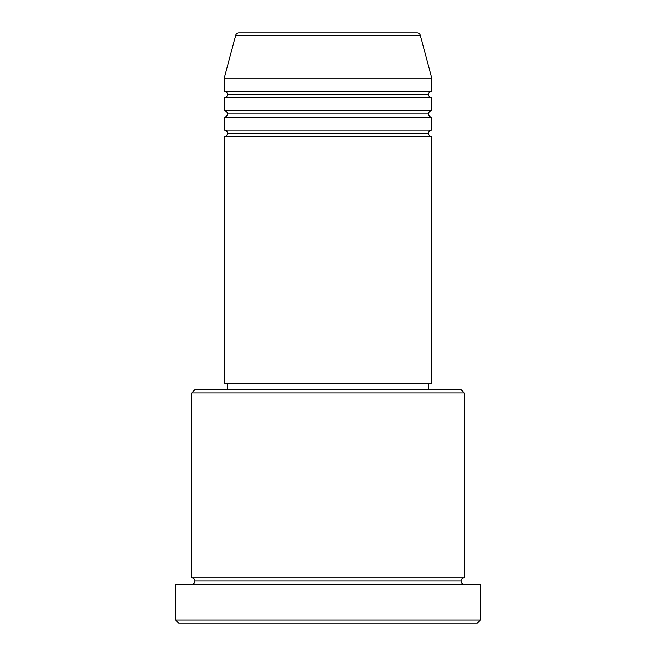 <?xml version="1.0" encoding="UTF-8"?>
<svg xmlns="http://www.w3.org/2000/svg" width="656" height="656" viewBox="0 0 656 656"><rect width="100%" height="100%" fill="white"/><g stroke="black" fill="none" stroke-linecap="round" stroke-linejoin="round"><path stroke-width="0.98" d="M238.85 32.8A3.247 3.247 0 0 0 235.717 35.203L224.196 78.212L224.196 91.192L431.804 91.192A3.247 3.247 0 0 0 428.565 94.431L227.435 94.431A3.247 3.247 0 0 0 224.196 91.192L431.804 91.192L431.804 78.212L224.196 78.212L224.196 91.192A3.247 3.247 0 0 1 227.435 94.431A3.247 3.247 0 0 1 224.196 97.678L224.196 110.659A3.247 3.247 0 0 1 227.435 113.898A3.247 3.247 0 0 1 224.196 117.145L224.196 130.118A3.247 3.247 0 0 1 227.435 133.365A3.247 3.247 0 0 1 224.196 136.604L224.196 383.145L431.804 383.145L431.804 136.604A3.247 3.247 0 0 1 428.565 133.365A3.247 3.247 0 0 1 431.796 130.118L431.804 117.145A3.247 3.247 0 0 1 428.565 113.898A3.247 3.247 0 0 1 431.796 110.659L431.804 97.678A3.247 3.247 0 0 1 428.565 94.431A3.247 3.247 0 0 1 431.796 91.192L431.804 78.212L420.283 35.203L235.717 35.203L224.196 78.212L431.804 78.212L420.283 35.203A3.247 3.247 0 0 0 417.15 32.8L238.85 32.8A3.247 3.247 0 0 0 235.717 35.203L420.283 35.203A3.247 3.247 0 0 0 417.15 32.8L239.284 32.8M464.243 392.878L461.004 389.631L194.996 389.631L191.757 392.878L464.243 392.878L191.757 392.878L191.757 577.788A3.247 3.247 0 0 1 194.996 581.027A3.247 3.247 0 0 1 191.757 584.275A3.247 3.247 0 0 0 194.996 581.027A3.247 3.247 0 0 0 191.757 577.788L464.243 577.788L464.243 392.878L464.243 577.788A3.247 3.247 0 0 0 461.004 581.027A3.247 3.247 0 0 1 464.243 577.788L191.757 577.788L191.757 392.878L194.996 389.631L461.004 389.631L464.243 392.878M175.537 619.953L178.776 623.2L477.224 623.2L480.463 619.953L175.537 619.953L480.463 619.953L480.463 584.275L175.537 584.275L175.537 619.953L175.537 584.275L480.463 584.275L480.463 619.953L477.224 623.2L178.776 623.2L175.537 619.953M464.243 584.275A3.247 3.247 0 0 1 461.004 581.027L194.996 581.027L461.004 581.027A3.247 3.247 0 0 0 464.243 584.275M224.196 130.118L431.804 130.118A3.247 3.247 0 0 0 428.565 133.365L227.435 133.365A3.247 3.247 0 0 0 224.196 130.118L224.196 117.145A3.247 3.247 0 0 0 227.435 113.898A3.247 3.247 0 0 0 224.196 110.659L431.804 110.659A3.247 3.247 0 0 0 428.565 113.898L227.435 113.898L428.565 113.898A3.247 3.247 0 0 0 431.804 117.145L224.196 117.145L431.804 117.145L431.804 130.118L224.196 130.118M431.804 136.604L224.196 136.604A3.247 3.247 0 0 0 227.435 133.365L428.565 133.365A3.247 3.247 0 0 0 431.804 136.604L431.804 383.145L224.196 383.145L224.196 136.604L431.804 136.604M428.565 389.631L428.565 383.145L428.565 389.631M227.435 383.145L227.435 389.631L227.435 383.145M431.804 97.678L224.196 97.678A3.247 3.247 0 0 0 227.435 94.431L428.565 94.431A3.247 3.247 0 0 0 431.804 97.678L431.804 110.659L224.196 110.659L224.196 97.678L431.804 97.678"/></g></svg>
